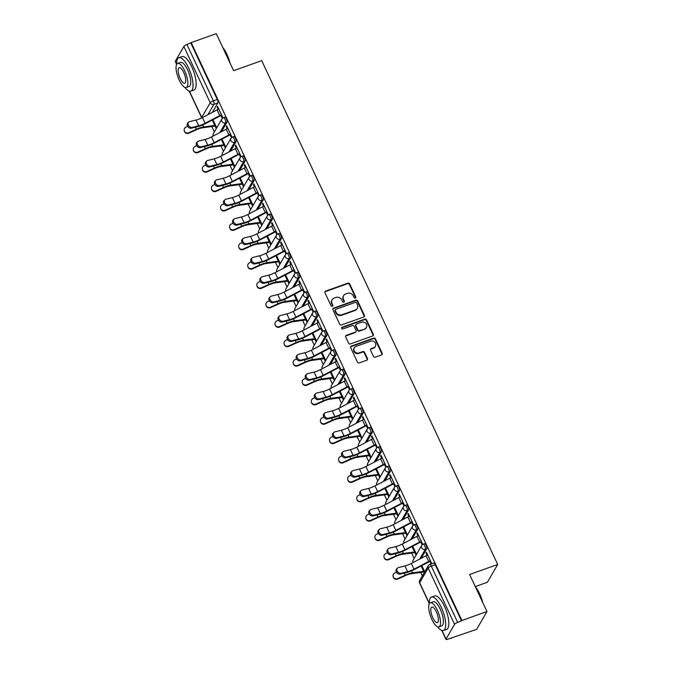 <?xml version="1.0" encoding="UTF-8"?>
<svg xmlns="http://www.w3.org/2000/svg" width="673" height="673" viewBox="0 0 673 673"><rect width="100%" height="100%" fill="white"/><g stroke="black" fill="none" stroke-linecap="round" stroke-linejoin="round"><path stroke-width="1.01" d="M355.31 298.055A0.976 0.883 30.1 0 0 355.773 296.894L349.699 283.939A1.396 1.262 30.1 0 0 347.899 283.156L325.631 291.115A1.396 1.262 30.1 0 0 324.966 292.772L331.04 305.735A0.976 0.883 30.1 0 0 332.748 305.912A0.976 0.883 30.1 0 0 332.773 305.113L331.982 303.439A4.459 4.046 30.1 0 1 334.111 298.122L335.97 297.458A4.459 4.046 30.1 0 1 341.758 299.948L342.54 301.622A0.976 0.883 30.1 0 0 344.248 301.807A0.976 0.883 30.1 0 0 344.273 301.008L343.491 299.325A4.459 4.046 30.1 0 1 345.619 294.008L347.47 293.344A4.459 4.046 30.1 0 1 353.258 295.834L354.04 297.516A0.976 0.883 30.1 0 0 355.31 298.055M355.554 297.929A0.976 0.883 30.1 0 0 355.47 297.416L349.405 284.452A1.396 1.262 30.1 0 0 347.596 283.678L325.337 291.628A1.396 1.262 30.1 0 0 324.882 291.914M332.546 306.148A0.976 0.883 30.1 0 0 332.47 305.635L331.982 303.439M344.054 302.034A0.976 0.883 30.1 0 0 343.97 301.521L343.491 299.325M373.473 356.396A1.396 1.262 30.1 0 0 375.282 357.178L381.524 354.949A1.396 1.262 30.1 0 0 382.188 353.283L375.441 338.889A1.396 1.262 30.1 0 0 373.641 338.115L351.373 346.065A1.396 1.262 30.1 0 0 350.709 347.731L357.456 362.124A1.396 1.262 30.1 0 0 359.264 362.898L366.81 360.206A1.396 1.262 30.1 0 0 367.475 358.541L364.589 352.383A1.396 1.262 30.1 0 0 362.781 351.6L359.037 352.938A3.727 3.382 30.1 0 1 354.284 347.806A3.727 3.382 30.1 0 1 355.983 346.418L370.638 341.177A3.727 3.382 30.1 0 1 375.391 346.309A3.727 3.382 30.1 0 1 373.692 347.705L371.252 348.58A1.396 1.262 30.1 0 0 370.587 350.238L373.473 356.396M191.182 42.609L216.26 33.65L233.607 70.682L261.704 60.646L497.709 564.462L469.611 574.498L486.958 611.538L461.888 620.498L191.182 42.609L186.976 44.527L213.349 100.824A2.843 0.951 70.3 0 1 213.913 104.349L207.932 114.671M363.748 317.008A1.396 1.262 30.1 0 0 364.421 315.343L357.674 300.949A1.396 1.262 30.1 0 0 355.866 300.175L333.606 308.125A1.396 1.262 30.1 0 0 332.942 309.79L339.68 324.184A1.396 1.262 30.1 0 0 341.489 324.958L363.748 317.008M366.558 319.919L373.305 334.313A1.396 1.262 30.1 0 1 372.64 335.978L350.381 343.928A1.396 1.262 30.1 0 1 348.572 343.154L345.686 336.996A1.396 1.262 30.1 0 1 346.351 335.331L355.378 332.109A1.396 1.262 30.1 0 0 356.042 330.443L354.124 326.355A1.396 1.262 30.1 0 0 352.316 325.581L342.919 328.937A0.976 0.883 30.1 0 1 341.674 327.591A0.976 0.883 30.1 0 1 342.12 327.229L364.749 319.145A1.396 1.262 30.1 0 1 366.558 319.919L366.255 320.441L373.002 334.834L373.305 334.313M486.958 611.538L476.644 629.348L451.406 637.954M211.835 126.524L214.359 131.925M220.912 145.915L223.444 151.316M229.998 165.306L232.522 170.698M239.075 184.688L241.607 190.089M248.16 204.079L250.684 209.471M257.237 223.461L259.77 228.862M266.323 242.852L268.847 248.244M275.4 262.234L277.932 267.635M284.486 281.625L287.018 287.018M293.571 301.016L296.095 306.408M302.648 320.398L305.18 325.799M311.734 339.789L314.257 345.182M320.811 359.172L323.343 364.573M329.896 378.562L332.42 383.955M338.973 397.945L341.505 403.346M348.059 417.336L350.583 422.728M357.136 436.718L359.668 442.119M366.221 456.109L368.745 461.51M375.298 475.5L377.831 480.892M384.384 494.882L386.908 500.283M393.461 514.273L395.993 519.665M402.547 533.655L405.07 539.056M411.632 553.046L414.156 558.439M420.709 572.429L422.341 575.92M475.281 586.604L487.387 582.271L497.709 564.462M461.888 620.498L457.682 622.407A2.843 0.732 154.9 0 0 454.561 624.351L446.048 639.047A2.843 0.732 154.9 0 0 445.989 639.35A2.843 0.732 154.9 0 0 447.966 639.182L451.869 637.785L451.566 638.307M190.888 43.131L217.253 99.427A2.843 0.951 70.3 0 1 217.816 102.952L212.382 112.341M184.907 87.406A17.75 5.956 -109.7 0 0 190.821 91.141A17.75 5.956 -109.7 0 0 188.608 67.931A17.75 5.956 -109.7 0 0 178.875 57.71A17.75 5.956 -109.7 0 0 176.663 64.347L175.291 61.462A2.843 0.732 -25.1 0 1 175.342 61.159L183.855 46.462A2.843 0.732 -25.1 0 1 186.976 44.527M221.047 115.529L222.342 118.297L222.797 117.514L217.556 106.334L217.101 107.108L217.8 106.864M230.124 134.911L231.419 137.679L231.874 136.905L226.633 125.716L226.187 126.499L226.885 126.246M239.209 154.302L240.505 157.07L240.959 156.287L235.718 145.107L235.264 145.881L235.962 145.637M248.287 173.684L249.582 176.461L250.036 175.678L244.795 164.49L244.349 165.272L245.048 165.02M257.372 193.075L258.668 195.843L259.122 195.061L253.881 183.88L253.427 184.663L254.125 184.41M266.449 212.458L267.753 215.234L268.199 214.451L262.958 203.263L262.512 204.045L263.21 203.793M275.535 231.849L276.83 234.616L277.284 233.842L272.043 222.654L271.589 223.436L272.287 223.184M284.612 251.239L285.916 254.007L286.361 253.225L281.121 242.044L280.675 242.818L281.373 242.566M293.697 270.622L294.993 273.389L295.447 272.615L290.206 261.427L289.752 262.209L290.45 261.957M302.783 290.013L304.078 292.78L304.524 291.998L299.292 280.818L298.837 281.592L299.535 281.348M311.86 309.395L313.155 312.163L313.61 311.389L308.369 300.2L307.914 300.982L308.621 300.73M320.945 328.786L322.241 331.553L322.687 330.771L317.454 319.591L317 320.365L317.698 320.121M330.022 348.168L331.318 350.944L331.772 350.162L326.531 338.973L326.077 339.756L326.784 339.503M339.108 367.559L340.403 370.327L340.849 369.553L335.617 358.364L335.162 359.146L335.861 358.894M348.185 386.941L349.48 389.717L349.935 388.935L344.694 377.755L344.248 378.529L344.946 378.276M357.27 406.332L358.566 409.1L359.02 408.326L353.779 397.137L353.325 397.92L354.023 397.667M366.348 425.723L367.643 428.491L368.097 427.708L362.856 416.528L362.411 417.302L363.109 417.058M375.433 445.105L376.729 447.873L377.183 447.099L371.942 435.911L371.488 436.693L372.186 436.44M384.51 464.496L385.814 467.264L386.26 466.482L381.019 455.301L380.573 456.075L381.271 455.831M393.596 483.879L394.891 486.646L395.345 485.872L390.104 474.684L389.65 475.466L390.348 475.214M402.673 503.269L403.977 506.037L404.423 505.255L399.182 494.075L398.736 494.848L399.434 494.605M411.758 522.652L413.054 525.428L413.508 524.646L408.267 513.457L407.813 514.239L408.511 513.987M420.835 542.043L422.139 544.81L422.585 544.036L417.344 532.848L416.898 533.63L417.596 533.378M431.401 563.89L431.671 563.419L426.43 552.239L425.975 553.013L426.674 552.76M422.981 544.381A2.843 0.951 70.3 0 1 423.191 544.188L424.579 543.691A2.843 0.951 -109.7 0 1 426.287 545.685A2.843 0.951 -109.7 0 1 426.699 548.857L421.256 558.245M413.903 524.99A2.843 0.951 70.3 0 1 414.105 524.805L415.493 524.309A2.843 0.951 -109.7 0 1 417.21 526.294A2.843 0.951 -109.7 0 1 417.613 529.466L412.17 538.854M404.818 505.6A2.843 0.951 70.3 0 1 405.028 505.415L406.416 504.918A2.843 0.951 -109.7 0 1 408.124 506.904A2.843 0.951 -109.7 0 1 408.536 510.075L403.093 519.472M395.732 486.217A2.843 0.951 70.3 0 1 395.943 486.024L397.331 485.536A2.843 0.951 -109.7 0 1 399.047 487.521A2.843 0.951 -109.7 0 1 399.451 490.693L394.008 500.081M386.655 466.826A2.843 0.951 70.3 0 1 386.866 466.641L388.254 466.145A2.843 0.951 -109.7 0 1 389.961 468.13A2.843 0.951 -109.7 0 1 390.374 471.302L384.931 480.699M377.57 447.444A2.843 0.951 70.3 0 1 377.78 447.251L379.168 446.754A2.843 0.951 -109.7 0 1 380.884 448.748A2.843 0.951 -109.7 0 1 381.288 451.92L375.845 461.308M368.493 428.053A2.843 0.951 70.3 0 1 368.703 427.868L370.083 427.372A2.843 0.951 -109.7 0 1 371.799 429.357A2.843 0.951 -109.7 0 1 372.203 432.529L366.768 441.925M359.407 408.671A2.843 0.951 70.3 0 1 359.618 408.477L361.006 407.981A2.843 0.951 -109.7 0 1 362.713 409.975A2.843 0.951 -109.7 0 1 363.126 413.146L357.683 422.535M350.33 389.28A2.843 0.951 70.3 0 1 350.54 389.095L351.92 388.599A2.843 0.951 -109.7 0 1 353.636 390.584A2.843 0.951 -109.7 0 1 354.04 393.755L348.606 403.144M341.245 369.898A2.843 0.951 70.3 0 1 341.455 369.704L342.843 369.208A2.843 0.951 -109.7 0 1 344.551 371.202A2.843 0.951 -109.7 0 1 344.963 374.373L339.52 383.761M332.168 350.507A2.843 0.951 70.3 0 1 332.378 350.313L333.758 349.825A2.843 0.951 -109.7 0 1 335.474 351.811A2.843 0.951 -109.7 0 1 335.877 354.982L330.443 364.371M323.082 331.116A2.843 0.951 70.3 0 1 323.292 330.931L324.68 330.435A2.843 0.951 -109.7 0 1 326.388 332.42A2.843 0.951 -109.7 0 1 326.8 335.591L321.358 344.988M314.005 311.734A2.843 0.951 70.3 0 1 314.207 311.54L315.595 311.044A2.843 0.951 -109.7 0 1 317.311 313.038A2.843 0.951 -109.7 0 1 317.715 316.209L312.28 325.597M304.919 292.343A2.843 0.951 70.3 0 1 305.13 292.158L306.518 291.661A2.843 0.951 -109.7 0 1 308.226 293.647A2.843 0.951 -109.7 0 1 308.638 296.818L303.195 306.215M295.842 272.96A2.843 0.951 70.3 0 1 296.044 272.767L297.432 272.271A2.843 0.951 -109.7 0 1 299.149 274.264A2.843 0.951 -109.7 0 1 299.552 277.436L294.118 286.824M286.757 253.57A2.843 0.951 70.3 0 1 286.967 253.385L288.355 252.888A2.843 0.951 -109.7 0 1 290.063 254.874A2.843 0.951 -109.7 0 1 290.475 258.045L285.032 267.433M277.68 234.187A2.843 0.951 70.3 0 1 277.882 233.994L279.27 233.497A2.843 0.951 -109.7 0 1 280.986 235.491A2.843 0.951 -109.7 0 1 281.39 238.663L275.947 248.051M268.594 214.796A2.843 0.951 70.3 0 1 268.805 214.611L270.193 214.115A2.843 0.951 -109.7 0 1 271.9 216.1A2.843 0.951 -109.7 0 1 272.313 219.272L266.87 228.66M259.509 195.406A2.843 0.951 70.3 0 1 259.719 195.22L261.107 194.724A2.843 0.951 -109.7 0 1 262.823 196.718A2.843 0.951 -109.7 0 1 263.227 199.889L257.784 209.278M250.432 176.023A2.843 0.951 70.3 0 1 250.642 175.83L252.022 175.342A2.843 0.951 -109.7 0 1 253.738 177.327A2.843 0.951 -109.7 0 1 254.142 180.499L248.707 189.887M241.346 156.632A2.843 0.951 70.3 0 1 241.557 156.447L242.945 155.951A2.843 0.951 -109.7 0 1 244.652 157.936A2.843 0.951 -109.7 0 1 245.065 161.108L239.622 170.505M232.269 137.25A2.843 0.951 70.3 0 1 232.479 137.056L233.859 136.56A2.843 0.951 -109.7 0 1 235.575 138.554A2.843 0.951 -109.7 0 1 235.979 141.725L230.545 151.114M223.184 117.859A2.843 0.951 70.3 0 1 223.394 117.674L224.782 117.178A2.843 0.951 -109.7 0 1 226.49 119.163A2.843 0.951 -109.7 0 1 226.902 122.335L221.459 131.731M423.906 571.814L424.268 572.597M215.024 125.91L216.285 128.602M224.109 145.301L225.371 147.984M233.186 164.683L234.448 167.375M242.272 184.074L243.533 186.766M251.357 203.465L252.611 206.148M260.434 222.847L261.696 225.539M269.52 242.238L270.773 244.922M278.597 261.62L279.859 264.312M287.682 281.011L288.936 283.695M296.759 300.394L298.021 303.086M305.845 319.784L307.098 322.476M314.922 339.167L316.184 341.859M324.007 358.558L325.269 361.25M333.085 377.948L334.346 380.632M342.17 397.331L343.432 400.023M351.247 416.722L352.509 419.405M360.333 436.104L361.594 438.796M369.418 455.495L370.672 458.178M378.495 474.877L379.757 477.569M387.581 494.268L388.834 496.96M396.658 513.659L397.92 516.342M405.743 533.041L406.997 535.733M414.82 552.432L416.082 555.116M216.74 127.82L212.937 119.71M217.101 107.108L218.161 109.371M461.585 621.011L435.212 564.714A2.843 0.951 -109.7 0 0 433.656 563.082L429.753 564.479A2.843 0.951 70.3 0 1 431.309 566.111L457.682 622.407M226.187 126.499L227.238 128.753M225.817 147.21L222.023 139.101M235.264 145.881L236.324 148.144M234.902 166.593L231.1 158.483M244.349 165.272L245.401 167.527M243.979 185.984L240.185 177.874M253.427 184.663L254.487 186.917M253.065 205.374L249.262 197.256M262.512 204.045L263.564 206.3M262.142 224.757L258.348 216.647M271.589 223.436L272.649 225.691M271.227 244.148L267.425 236.03M280.675 242.818L281.735 245.081M280.313 263.53L276.51 255.42M289.752 262.209L290.812 264.464M289.39 282.921L285.588 274.811M298.837 281.592L299.897 283.855M298.476 302.303L294.673 294.194M307.914 300.982L308.974 303.237M307.553 321.694L303.75 313.584M317 320.365L318.06 322.628M316.638 341.076L312.836 332.967M326.077 339.756L327.137 342.01M325.715 360.467L321.921 352.358M335.162 359.146L336.222 361.401M334.801 379.858L330.998 371.74M344.248 378.529L345.299 380.792M343.878 399.24L340.084 391.131M353.325 397.92L354.385 400.174M352.963 418.631L349.161 410.513M362.411 417.302L363.462 419.565M362.04 438.014L358.246 429.904M371.488 436.693L372.548 438.947M371.126 457.404L367.323 449.295M380.573 456.075L381.625 458.338M380.203 476.787L376.409 468.677M389.65 475.466L390.71 477.721M389.288 496.178L385.486 488.068M398.736 494.848L399.796 497.111M398.366 515.568L394.571 507.45M407.813 514.239L408.873 516.494M407.451 534.951L403.649 526.841M416.898 533.63L417.958 535.885M416.537 554.342L412.734 546.224M425.975 553.013L427.035 555.275M429.921 561.433L431.115 563.991M424.722 571.814L421.811 565.614M343.583 295.674L343.28 296.196A4.459 4.046 30.1 0 0 343.188 299.847M332.083 299.788L331.781 300.309A4.459 4.046 30.1 0 0 331.688 303.96M364.202 316.722A1.396 1.262 30.1 0 0 364.118 315.864L357.371 301.47A1.396 1.262 30.1 0 0 355.563 300.696L333.303 308.646A1.396 1.262 30.1 0 0 332.857 308.932M356.572 302.909A0.976 0.883 30.1 0 0 355.302 302.37L335.768 309.353A0.976 0.883 30.1 0 0 335.297 310.514L336.13 312.28A4.459 4.046 30.1 0 0 341.918 314.771L355.268 310.001A4.459 4.046 30.1 0 0 357.397 304.684L356.572 302.909M335.322 309.715L335.019 310.236A0.976 0.883 30.1 0 0 335.003 311.035L335.297 310.514M357.304 308.335L357.001 308.848A4.459 4.046 30.1 0 1 354.974 310.514L341.615 315.292A4.459 4.046 30.1 0 1 335.827 312.802L335.003 311.035M373.086 335.692A1.396 1.262 30.1 0 0 373.002 334.834M356.009 331.587L355.714 332.1A1.396 1.262 30.1 0 1 355.075 332.622L346.048 335.852A1.396 1.262 30.1 0 0 345.594 336.13M366.255 320.441A1.396 1.262 30.1 0 0 364.455 319.658L341.817 327.751A0.976 0.883 30.1 0 0 341.573 327.886M364.741 328.761A3.727 3.382 30.1 0 0 365.86 323.326A3.727 3.382 30.1 0 0 361.687 322.232L356.522 324.075A1.396 1.262 30.1 0 0 355.857 325.74L357.775 329.82A1.396 1.262 30.1 0 0 359.584 330.603L364.446 329.274A3.727 3.382 30.1 0 0 366.137 327.886L366.44 327.364M355.891 324.596L355.588 325.118A1.396 1.262 30.1 0 0 355.554 326.254L355.857 325.74M364.446 329.274L359.281 331.124A1.396 1.262 30.1 0 1 357.472 330.342L355.554 326.254M375.391 346.309L375.088 346.831A3.727 3.382 30.1 0 1 373.389 348.227L370.949 349.094A1.396 1.262 30.1 0 0 370.495 349.38M354.284 347.806L353.981 348.328A3.727 3.382 30.1 0 0 358.734 353.46L359.037 352.938M367.256 359.92A1.396 1.262 30.1 0 0 367.172 359.062L364.286 352.904A1.396 1.262 30.1 0 0 362.478 352.122L358.734 353.46M381.97 354.663A1.396 1.262 30.1 0 0 381.885 353.805L375.147 339.411A1.396 1.262 30.1 0 0 373.338 338.628L351.079 346.587A1.396 1.262 30.1 0 0 350.625 346.864M215.73 125.666L215.074 125.893A3.55 0.917 -25.1 0 1 213.593 126.288L202.48 127.82A8.808 2.263 154.9 0 0 196.407 129.754L188.861 133.17A3.264 3.155 166.4 0 1 184.352 131.075L184.234 130.604A3.264 3.155 -13.6 0 0 188.751 132.699L196.297 129.283A10.65 2.742 -25.1 0 1 203.633 126.936L214.754 125.405A1.708 0.437 154.9 0 0 215.461 125.22L215.511 125.203M187.607 126.288L186.068 126.978A3.264 3.155 -13.6 0 0 184.234 130.604M218.851 109.102L218.801 109.119A3.55 0.917 154.9 0 0 217.127 109.859L202.438 117.548A8.808 2.263 -25.1 0 1 196.036 120.063L189.534 121.67A3.264 2.499 46.4 0 0 188.625 122.158A3.264 2.499 46.4 0 0 188.642 125.733A3.264 2.499 46.4 0 0 192.209 127.39L191.351 128.207A3.264 2.499 -133.6 0 1 187.775 126.549A3.264 2.499 -133.6 0 1 187.759 122.982L188.625 122.158M191.351 128.207L197.854 126.6A10.65 2.742 154.9 0 0 205.602 123.554L220.281 115.865A1.708 0.437 -25.1 0 1 221.089 115.512L221.745 115.276M221.526 114.814L221.484 114.831A3.55 0.917 154.9 0 0 219.802 115.571L205.114 123.26A8.808 2.263 -25.1 0 1 198.712 125.775L192.209 127.39M224.807 145.048L224.151 145.284A3.55 0.917 -25.1 0 1 222.679 145.671L211.558 147.202A8.808 2.263 154.9 0 0 205.492 149.145L197.946 152.552A3.264 3.155 166.4 0 1 193.429 150.466L193.319 149.995A3.264 3.155 -13.6 0 0 197.828 152.081L205.374 148.674A10.65 2.742 -25.1 0 1 212.718 146.327L223.84 144.796A1.708 0.437 154.9 0 0 224.546 144.611L224.597 144.594M196.693 145.671L195.153 146.369A3.264 3.155 -13.6 0 0 193.319 149.995M233.893 164.439L233.237 164.666A3.55 0.917 -25.1 0 1 231.756 165.062L220.643 166.593A8.808 2.263 154.9 0 0 214.569 168.528L207.023 171.943A3.264 3.155 166.4 0 1 202.514 169.848L202.396 169.377A3.264 3.155 -13.6 0 0 206.914 171.472L214.46 168.057A10.65 2.742 -25.1 0 1 221.804 165.709L232.917 164.178A1.708 0.437 154.9 0 0 233.632 163.993L233.674 163.976M205.77 165.062L204.23 165.751A3.264 3.155 -13.6 0 0 202.396 169.377M227.928 128.484L227.886 128.501A3.55 0.917 154.9 0 0 226.204 129.241L211.515 136.93A8.808 2.263 -25.1 0 1 205.114 139.446L198.619 141.061A3.264 2.499 46.4 0 0 197.702 141.549A3.264 2.499 46.4 0 0 197.719 145.116A3.264 2.499 46.4 0 0 201.294 146.773L200.436 147.589A3.264 2.499 -133.6 0 1 196.861 145.94A3.264 2.499 -133.6 0 1 196.844 142.365L197.702 141.549M200.436 147.589L206.931 145.982A10.65 2.742 154.9 0 0 214.679 142.937L229.367 135.248A1.708 0.437 -25.1 0 1 230.174 134.894L230.822 134.659M230.612 134.205L230.561 134.221A3.55 0.917 154.9 0 0 228.887 134.962L214.199 142.651A8.808 2.263 -25.1 0 1 207.797 145.166L201.294 146.773M237.014 147.875L236.963 147.892A3.55 0.917 154.9 0 0 235.289 148.632L220.601 156.321A8.808 2.263 -25.1 0 1 214.199 158.836L207.696 160.443A3.264 2.499 46.4 0 0 206.788 160.94A3.264 2.499 46.4 0 0 206.804 164.506A3.264 2.499 46.4 0 0 210.371 166.164L209.513 166.98A3.264 2.499 -133.6 0 1 205.938 165.322A3.264 2.499 -133.6 0 1 205.921 161.756L206.788 160.94M209.513 166.98L216.016 165.373A10.65 2.742 154.9 0 0 223.764 162.328L238.444 154.639A1.708 0.437 -25.1 0 1 239.251 154.285L239.908 154.05M239.689 153.595L239.647 153.612A3.55 0.917 154.9 0 0 237.964 154.344L223.276 162.033A8.808 2.263 -25.1 0 1 216.874 164.557L210.371 166.164M222.679 47.354A17.33 5.813 70.3 0 1 226.944 54.362A17.33 5.813 70.3 0 1 230.116 63.237M229.493 61.899A17.75 5.956 -109.7 0 0 226.658 54.336A17.75 5.956 -109.7 0 0 223.041 48.12M190.821 91.141L193.967 90.014A17.75 5.956 -109.7 0 0 191.755 66.812A17.75 5.956 -109.7 0 0 182.021 56.582L178.875 57.71M177.647 63.422L180.541 62.387A12.779 4.282 70.3 0 1 187.548 69.748A12.779 4.282 70.3 0 1 189.147 86.464L186.244 87.498A12.779 4.282 -109.7 0 0 184.654 70.783A12.779 4.282 -109.7 0 0 177.647 63.422A12.779 4.282 -109.7 0 0 179.237 80.137A12.779 4.282 -109.7 0 0 186.244 87.498M183.695 72.448A8.236 2.759 -109.7 0 0 179.178 67.704A8.236 2.759 -109.7 0 0 180.204 78.472A8.236 2.759 -109.7 0 0 184.722 83.216A8.236 2.759 -109.7 0 0 183.695 72.448M475.331 586.713A17.33 5.813 70.3 0 1 479.597 593.721A17.33 5.813 70.3 0 1 482.777 602.596M482.146 601.258A17.75 5.956 -109.7 0 0 479.311 593.695A17.75 5.956 -109.7 0 0 475.693 587.479M437.559 626.765A17.75 5.956 -109.7 0 0 443.473 630.5A17.75 5.956 -109.7 0 0 441.261 607.29A17.75 5.956 -109.7 0 0 431.528 597.069A17.75 5.956 -109.7 0 0 429.324 603.706M443.473 630.5L446.62 629.373A17.75 5.956 -109.7 0 0 444.407 606.171A17.75 5.956 -109.7 0 0 434.674 595.942L431.528 597.069M430.299 602.781L433.202 601.746A12.779 4.282 70.3 0 1 440.209 609.107A12.779 4.282 70.3 0 1 441.799 625.823L438.905 626.857A12.779 4.282 -109.7 0 0 437.307 610.15A12.779 4.282 -109.7 0 0 430.299 602.781A12.779 4.282 -109.7 0 0 431.889 619.496A12.779 4.282 -109.7 0 0 438.905 626.857M436.348 611.807A8.236 2.759 -109.7 0 0 431.83 607.063A8.236 2.759 -109.7 0 0 432.857 617.831A8.236 2.759 -109.7 0 0 437.374 622.575A8.236 2.759 -109.7 0 0 436.348 611.807M242.97 183.822L242.322 184.057A3.55 0.917 -25.1 0 1 240.841 184.444L229.72 185.975A8.808 2.263 154.9 0 0 223.655 187.918L216.109 191.325A3.264 3.155 166.4 0 1 211.591 189.239L211.482 188.768A3.264 3.155 -13.6 0 0 215.991 190.863L223.537 187.447A10.65 2.742 -25.1 0 1 230.881 185.1L242.002 183.569A1.708 0.437 154.9 0 0 242.709 183.384L242.76 183.367M214.855 184.444L213.316 185.142A3.264 3.155 -13.6 0 0 211.482 188.768M252.055 203.212L251.399 203.448A3.55 0.917 -25.1 0 1 249.927 203.835L238.806 205.366A8.808 2.263 154.9 0 0 232.732 207.309L225.186 210.716A3.264 3.155 166.4 0 1 220.677 208.622L220.559 208.15A3.264 3.155 -13.6 0 0 225.076 210.245L232.622 206.838A10.65 2.742 -25.1 0 1 239.967 204.491L251.079 202.96A1.708 0.437 154.9 0 0 251.795 202.766L251.837 202.75M223.941 203.835L222.401 204.533A3.264 3.155 -13.6 0 0 220.559 208.15M261.132 222.595L260.485 222.83A3.55 0.917 -25.1 0 1 259.004 223.217L247.883 224.748A8.808 2.263 154.9 0 0 241.817 226.692L234.271 230.107A3.264 3.155 166.4 0 1 229.754 228.012L229.644 227.541A3.264 3.155 -13.6 0 0 234.154 229.636L241.7 226.221A10.65 2.742 -25.1 0 1 249.044 223.873L260.165 222.342A1.708 0.437 154.9 0 0 260.872 222.157L260.922 222.14M233.018 223.217L231.478 223.916A3.264 3.155 -13.6 0 0 229.644 227.541M246.099 167.266L246.049 167.283A3.55 0.917 154.9 0 0 244.366 168.014L229.686 175.703A8.808 2.263 -25.1 0 1 223.276 178.227L216.782 179.834A3.264 2.499 46.4 0 0 215.865 180.322A3.264 2.499 46.4 0 0 215.882 183.897A3.264 2.499 46.4 0 0 219.457 185.546L218.599 186.371A3.264 2.499 -133.6 0 1 215.024 184.713A3.264 2.499 -133.6 0 1 215.007 181.138L215.865 180.322M218.599 186.371L225.093 184.755A10.65 2.742 154.9 0 0 232.841 181.718L247.529 174.021A1.708 0.437 -25.1 0 1 248.337 173.668L248.985 173.441M248.774 172.978L248.724 172.995A3.55 0.917 154.9 0 0 247.05 173.735L232.362 181.424A8.808 2.263 -25.1 0 1 225.96 183.939L219.457 185.546M255.176 186.648L255.134 186.665A3.55 0.917 154.9 0 0 253.452 187.405L238.764 195.094A8.808 2.263 -25.1 0 1 232.362 197.61L225.859 199.216A3.264 2.499 46.4 0 0 224.95 199.713A3.264 2.499 46.4 0 0 224.967 203.28A3.264 2.499 46.4 0 0 228.534 204.937L227.676 205.753A3.264 2.499 -133.6 0 1 224.109 204.096A3.264 2.499 -133.6 0 1 224.084 200.529L224.95 199.713M227.676 205.753L234.179 204.146A10.65 2.742 154.9 0 0 241.927 201.101L256.615 193.412A1.708 0.437 -25.1 0 1 257.414 193.058L258.07 192.823M257.852 192.369L257.809 192.385A3.55 0.917 154.9 0 0 256.127 193.117L241.439 200.815A8.808 2.263 -25.1 0 1 235.037 203.33L228.534 204.937M264.262 206.039L264.211 206.056A3.55 0.917 154.9 0 0 262.529 206.788L247.849 214.485A8.808 2.263 -25.1 0 1 241.439 217L234.944 218.607A3.264 2.499 46.4 0 0 234.027 219.095A3.264 2.499 46.4 0 0 234.044 222.67A3.264 2.499 46.4 0 0 237.619 224.319L236.761 225.144A3.264 2.499 -133.6 0 1 233.186 223.486A3.264 2.499 -133.6 0 1 233.169 219.92L234.027 219.095M236.761 225.144L243.256 223.529A10.65 2.742 154.9 0 0 251.004 220.492L265.692 212.803A1.708 0.437 -25.1 0 1 266.5 212.441L267.147 212.214M266.937 211.751L266.887 211.768A3.55 0.917 154.9 0 0 265.212 212.508L250.524 220.197A8.808 2.263 -25.1 0 1 244.122 222.713L237.619 224.319M270.218 241.986L269.562 242.221A3.55 0.917 -25.1 0 1 268.09 242.608L256.968 244.139A8.808 2.263 154.9 0 0 250.894 246.082L243.348 249.49A3.264 3.155 166.4 0 1 238.839 247.395L238.722 246.932A3.264 3.155 -13.6 0 0 243.239 249.018L250.785 245.611A10.65 2.742 -25.1 0 1 258.129 243.264L269.242 241.733A1.708 0.437 154.9 0 0 269.957 241.54L269.999 241.523M242.103 242.608L240.564 243.306A3.264 3.155 -13.6 0 0 238.722 246.932M273.339 225.421L273.297 225.438A3.55 0.917 154.9 0 0 271.614 226.178L256.926 233.868A8.808 2.263 -25.1 0 1 250.524 236.383L244.021 237.99A3.264 2.499 46.4 0 0 243.113 238.486A3.264 2.499 46.4 0 0 243.13 242.053A3.264 2.499 46.4 0 0 246.705 243.71L245.838 244.526A3.264 2.499 -133.6 0 1 242.272 242.877A3.264 2.499 -133.6 0 1 242.246 239.302L243.113 238.486M245.838 244.526L252.341 242.919A10.65 2.742 154.9 0 0 260.089 239.874L274.777 232.185A1.708 0.437 -25.1 0 1 275.577 231.832L276.233 231.596M276.014 231.142L275.972 231.159A3.55 0.917 154.9 0 0 274.29 231.899L259.601 239.588A8.808 2.263 -25.1 0 1 253.199 242.103L246.705 243.71M279.295 261.376L278.647 261.604A3.55 0.917 -25.1 0 1 277.167 261.999L266.045 263.53A8.808 2.263 154.9 0 0 259.98 265.465L252.434 268.88A3.264 3.155 166.4 0 1 247.916 266.786L247.807 266.315A3.264 3.155 -13.6 0 0 252.316 268.409L259.862 264.994A10.65 2.742 -25.1 0 1 267.206 262.647L278.328 261.116A1.708 0.437 154.9 0 0 279.034 260.931L279.085 260.914M251.18 261.99L249.641 262.689A3.264 3.155 -13.6 0 0 247.807 266.315M282.424 244.812L282.374 244.829A3.55 0.917 154.9 0 0 280.691 245.569L266.012 253.258A8.808 2.263 -25.1 0 1 259.61 255.774L253.107 257.38A3.264 2.499 46.4 0 0 252.19 257.868A3.264 2.499 46.4 0 0 252.207 261.444A3.264 2.499 46.4 0 0 255.782 263.093L254.924 263.917A3.264 2.499 -133.6 0 1 251.349 262.26A3.264 2.499 -133.6 0 1 251.332 258.693L252.19 257.868M254.924 263.917L261.427 262.31A10.65 2.742 154.9 0 0 269.166 259.265L283.855 251.576A1.708 0.437 -25.1 0 1 284.662 251.222L285.318 250.987M285.1 250.524L285.049 250.541A3.55 0.917 154.9 0 0 283.375 251.281L268.687 258.97A8.808 2.263 -25.1 0 1 262.285 261.486L255.782 263.093M288.381 280.759L287.724 280.994A3.55 0.917 -25.1 0 1 286.252 281.381L275.131 282.912A8.808 2.263 154.9 0 0 269.057 284.856L261.511 288.263A3.264 3.155 166.4 0 1 257.002 286.176L256.884 285.705A3.264 3.155 -13.6 0 0 261.402 287.792L268.948 284.385A10.65 2.742 -25.1 0 1 276.292 282.037L287.405 280.506A1.708 0.437 154.9 0 0 288.12 280.321L288.162 280.305M260.266 281.381L258.726 282.08A3.264 3.155 -13.6 0 0 256.884 285.705M291.502 264.195L291.459 264.211A3.55 0.917 154.9 0 0 289.777 264.952L275.089 272.641A8.808 2.263 -25.1 0 1 268.687 275.156L262.184 276.763A3.264 2.499 46.4 0 0 261.275 277.259A3.264 2.499 46.4 0 0 261.292 280.826A3.264 2.499 46.4 0 0 264.868 282.483L264.001 283.299A3.264 2.499 -133.6 0 1 260.434 281.651A3.264 2.499 -133.6 0 1 260.417 278.075L261.275 277.259M264.001 283.299L270.504 281.693A10.65 2.742 154.9 0 0 278.252 278.647L292.94 270.958A1.708 0.437 -25.1 0 1 293.739 270.605L294.395 270.369M294.185 269.915L294.135 269.932A3.55 0.917 154.9 0 0 292.452 270.672L277.772 278.361A8.808 2.263 -25.1 0 1 271.362 280.877L264.868 282.483M297.458 300.15L296.81 300.377A3.55 0.917 -25.1 0 1 295.329 300.772L284.208 302.303A8.808 2.263 154.9 0 0 278.142 304.238L270.596 307.654A3.264 3.155 166.4 0 1 266.079 305.559L265.97 305.088A3.264 3.155 -13.6 0 0 270.487 307.182L278.025 303.767A10.65 2.742 -25.1 0 1 285.369 301.42L296.49 299.889A1.708 0.437 154.9 0 0 297.197 299.704L297.247 299.687M269.343 300.772L267.804 301.462A3.264 3.155 -13.6 0 0 265.97 305.088M300.587 283.585L300.537 283.602A3.55 0.917 154.9 0 0 298.862 284.343L284.174 292.032A8.808 2.263 -25.1 0 1 277.772 294.547L271.269 296.154A3.264 2.499 46.4 0 0 270.353 296.65A3.264 2.499 46.4 0 0 270.369 300.217A3.264 2.499 46.4 0 0 273.945 301.874L273.087 302.69A3.264 2.499 -133.6 0 1 269.511 301.033A3.264 2.499 -133.6 0 1 269.494 297.466L270.353 296.65M273.087 302.69L279.589 301.083A10.65 2.742 154.9 0 0 287.329 298.038L302.017 290.349A1.708 0.437 -25.1 0 1 302.825 289.996L303.481 289.76M303.262 289.297L303.22 289.314A3.55 0.917 154.9 0 0 301.538 290.055L286.849 297.744A8.808 2.263 -25.1 0 1 280.448 300.259L273.945 301.874M306.543 319.532L305.887 319.768A3.55 0.917 -25.1 0 1 304.415 320.155L293.293 321.686A8.808 2.263 154.9 0 0 287.22 323.629L279.682 327.036A3.264 3.155 166.4 0 1 275.164 324.95L275.047 324.479A3.264 3.155 -13.6 0 0 279.564 326.565L287.11 323.158A10.65 2.742 -25.1 0 1 294.454 320.811L305.576 319.28A1.708 0.437 154.9 0 0 306.282 319.095L306.324 319.078M278.429 320.155L276.889 320.853A3.264 3.155 -13.6 0 0 275.047 324.479M309.664 302.968L309.622 302.985A3.55 0.917 154.9 0 0 307.94 303.725L293.251 311.414A8.808 2.263 -25.1 0 1 286.849 313.929L280.347 315.544A3.264 2.499 46.4 0 0 279.438 316.032A3.264 2.499 46.4 0 0 279.455 319.599A3.264 2.499 46.4 0 0 283.03 321.257L282.164 322.073A3.264 2.499 -133.6 0 1 278.597 320.424A3.264 2.499 -133.6 0 1 278.58 316.848L279.438 316.032M282.164 322.073L288.667 320.466A10.65 2.742 154.9 0 0 296.414 317.42L311.103 309.731A1.708 0.437 -25.1 0 1 311.91 309.378L312.558 309.151M312.348 308.688L312.297 308.705A3.55 0.917 154.9 0 0 310.615 309.445L295.935 317.134A8.808 2.263 -25.1 0 1 289.525 319.65L283.03 321.257M315.62 338.923L314.972 339.15A3.55 0.917 -25.1 0 1 313.492 339.545L302.379 341.076A8.808 2.263 154.9 0 0 296.305 343.011L288.759 346.427A3.264 3.155 166.4 0 1 284.25 344.332L284.132 343.861A3.264 3.155 -13.6 0 0 288.65 345.956L296.196 342.549A10.65 2.742 -25.1 0 1 303.531 340.193L314.653 338.662A1.708 0.437 154.9 0 0 315.359 338.477L315.41 338.46M287.506 339.545L285.966 340.235A3.264 3.155 -13.6 0 0 284.132 343.861M318.75 322.359L318.699 322.375A3.55 0.917 154.9 0 0 317.025 323.116L302.337 330.805A8.808 2.263 -25.1 0 1 295.935 333.32L289.432 334.927A3.264 2.499 46.4 0 0 288.515 335.423A3.264 2.499 46.4 0 0 288.54 338.99A3.264 2.499 46.4 0 0 292.107 340.647L291.249 341.463A3.264 2.499 -133.6 0 1 287.674 339.806A3.264 2.499 -133.6 0 1 287.657 336.239L288.515 335.423M291.249 341.463L297.752 339.857A10.65 2.742 154.9 0 0 305.492 336.811L320.18 329.122A1.708 0.437 -25.1 0 1 320.987 328.769L321.644 328.533M321.425 328.079L321.383 328.096A3.55 0.917 154.9 0 0 319.7 328.828L305.012 336.517A8.808 2.263 -25.1 0 1 298.61 339.041L292.107 340.647M324.706 358.305L324.05 358.541A3.55 0.917 -25.1 0 1 322.577 358.928L311.456 360.459A8.808 2.263 154.9 0 0 305.391 362.402L297.845 365.818A3.264 3.155 166.4 0 1 293.327 363.723L293.218 363.252A3.264 3.155 -13.6 0 0 297.727 365.346L305.273 361.931A10.65 2.742 -25.1 0 1 312.617 359.584L323.738 358.053A1.708 0.437 154.9 0 0 324.445 357.868L324.487 357.851M296.591 358.928L295.052 359.626A3.264 3.155 -13.6 0 0 293.218 363.252M327.827 341.749L327.785 341.766A3.55 0.917 154.9 0 0 326.102 342.498L311.414 350.187A8.808 2.263 -25.1 0 1 305.012 352.711L298.509 354.318A3.264 2.499 46.4 0 0 297.601 354.806A3.264 2.499 46.4 0 0 297.617 358.381A3.264 2.499 46.4 0 0 301.193 360.03L300.326 360.854A3.264 2.499 -133.6 0 1 296.759 359.197A3.264 2.499 -133.6 0 1 296.743 355.622L297.601 354.806M300.326 360.854L306.829 359.239A10.65 2.742 154.9 0 0 314.577 356.202L329.265 348.513A1.708 0.437 -25.1 0 1 330.073 348.151L330.721 347.924M330.51 347.461L330.46 347.478A3.55 0.917 154.9 0 0 328.777 348.219L314.098 355.908A8.808 2.263 -25.1 0 1 307.696 358.423L301.193 360.03M333.783 377.696L333.135 377.932A3.55 0.917 -25.1 0 1 331.654 378.319L320.541 379.85A8.808 2.263 154.9 0 0 314.468 381.793L306.922 385.2A3.264 3.155 166.4 0 1 302.413 383.105L302.295 382.634A3.264 3.155 -13.6 0 0 306.812 384.729L314.358 381.322A10.65 2.742 -25.1 0 1 321.694 378.975L332.815 377.444A1.708 0.437 154.9 0 0 333.522 377.25L333.572 377.233M305.668 378.319L304.129 379.017A3.264 3.155 -13.6 0 0 302.295 382.634M336.912 361.132L336.862 361.149A3.55 0.917 154.9 0 0 335.188 361.889L320.499 369.578A8.808 2.263 -25.1 0 1 314.098 372.093L307.595 373.7A3.264 2.499 46.4 0 0 306.678 374.196A3.264 2.499 46.4 0 0 306.703 377.763A3.264 2.499 46.4 0 0 310.27 379.421L309.412 380.237A3.264 2.499 -133.6 0 1 305.836 378.579A3.264 2.499 -133.6 0 1 305.82 375.012L306.678 374.196M309.412 380.237L315.915 378.63A10.65 2.742 154.9 0 0 323.663 375.584L338.342 367.895A1.708 0.437 -25.1 0 1 339.15 367.542L339.806 367.307M339.587 366.852L339.545 366.869A3.55 0.917 154.9 0 0 337.863 367.601L323.175 375.298A8.808 2.263 -25.1 0 1 316.773 377.814L310.27 379.421M342.868 397.078L342.212 397.314A3.55 0.917 -25.1 0 1 340.74 397.701L329.619 399.232A8.808 2.263 154.9 0 0 323.553 401.175L316.007 404.591A3.264 3.155 166.4 0 1 311.49 402.496L311.38 402.025A3.264 3.155 -13.6 0 0 315.889 404.12L323.435 400.704A10.65 2.742 -25.1 0 1 330.779 398.357L341.901 396.826A1.708 0.437 154.9 0 0 342.607 396.641L342.65 396.624M314.754 397.701L313.214 398.399A3.264 3.155 -13.6 0 0 311.38 402.025M345.989 380.523L345.947 380.539A3.55 0.917 154.9 0 0 344.265 381.271L329.577 388.969A8.808 2.263 -25.1 0 1 323.175 391.484L316.68 393.091A3.264 2.499 46.4 0 0 315.763 393.579A3.264 2.499 46.4 0 0 315.78 397.154A3.264 2.499 46.4 0 0 319.355 398.803L318.497 399.627A3.264 2.499 -133.6 0 1 314.922 397.97A3.264 2.499 -133.6 0 1 314.905 394.403L315.763 393.579M318.497 399.627L324.992 398.021A10.65 2.742 154.9 0 0 332.74 394.975L347.428 387.286A1.708 0.437 -25.1 0 1 348.235 386.925L348.883 386.697M348.673 386.235L348.622 386.252A3.55 0.917 154.9 0 0 346.948 386.992L332.26 394.681A8.808 2.263 -25.1 0 1 325.858 397.196L319.355 398.803M351.954 416.469L351.298 416.705A3.55 0.917 -25.1 0 1 349.817 417.092L338.704 418.623A8.808 2.263 154.9 0 0 332.63 420.566L325.084 423.973A3.264 3.155 166.4 0 1 320.575 421.878L320.457 421.416A3.264 3.155 -13.6 0 0 324.975 423.502L332.521 420.095A10.65 2.742 -25.1 0 1 339.857 417.748L350.978 416.217A1.708 0.437 154.9 0 0 351.685 416.023L351.735 416.007M323.831 417.092L322.291 417.79A3.264 3.155 -13.6 0 0 320.457 421.416M355.075 399.905L355.024 399.922A3.55 0.917 154.9 0 0 353.35 400.662L338.662 408.351A8.808 2.263 -25.1 0 1 332.26 410.867L325.757 412.473A3.264 2.499 46.4 0 0 324.849 412.97A3.264 2.499 46.4 0 0 324.866 416.537A3.264 2.499 46.4 0 0 328.432 418.194L327.574 419.01A3.264 2.499 -133.6 0 1 323.999 417.361A3.264 2.499 -133.6 0 1 323.982 413.786L324.849 412.97M327.574 419.01L334.077 417.403A10.65 2.742 154.9 0 0 341.825 414.358L356.505 406.669A1.708 0.437 -25.1 0 1 357.313 406.315L357.969 406.08M357.75 405.626L357.708 405.642A3.55 0.917 154.9 0 0 356.025 406.383L341.337 414.072A8.808 2.263 -25.1 0 1 334.935 416.587L328.432 418.194M361.031 435.86L360.383 436.087A3.55 0.917 -25.1 0 1 358.902 436.483L347.781 438.014A8.808 2.263 154.9 0 0 341.716 439.949L334.17 443.364A3.264 3.155 166.4 0 1 329.652 441.269L329.543 440.798A3.264 3.155 -13.6 0 0 334.052 442.893L341.598 439.477A10.65 2.742 -25.1 0 1 348.942 437.13L360.063 435.599A1.708 0.437 154.9 0 0 360.77 435.414L360.821 435.397M332.916 436.483L331.377 437.172A3.264 3.155 -13.6 0 0 329.543 440.798M364.152 419.296L364.11 419.313A3.55 0.917 154.9 0 0 362.427 420.053L347.739 427.742A8.808 2.263 -25.1 0 1 341.337 430.257L334.843 431.864A3.264 2.499 46.4 0 0 333.926 432.352A3.264 2.499 46.4 0 0 333.943 435.927A3.264 2.499 46.4 0 0 337.518 437.585L336.66 438.401A3.264 2.499 -133.6 0 1 333.085 436.743A3.264 2.499 -133.6 0 1 333.068 433.176L333.926 432.352M336.66 438.401L343.154 436.794A10.65 2.742 154.9 0 0 350.902 433.749L365.59 426.059A1.708 0.437 -25.1 0 1 366.398 425.706L367.046 425.471M366.835 425.008L366.785 425.025A3.55 0.917 154.9 0 0 365.111 425.765L350.423 433.454A8.808 2.263 -25.1 0 1 344.021 435.969L337.518 437.585M370.116 455.242L369.46 455.478A3.55 0.917 -25.1 0 1 367.98 455.865L356.867 457.396A8.808 2.263 154.9 0 0 350.793 459.339L343.247 462.746A3.264 3.155 166.4 0 1 338.738 460.66L338.62 460.189A3.264 3.155 -13.6 0 0 343.137 462.275L350.683 458.868A10.65 2.742 -25.1 0 1 358.028 456.521L369.141 454.99A1.708 0.437 154.9 0 0 369.856 454.805L369.898 454.788M341.993 455.865L340.454 456.563A3.264 3.155 -13.6 0 0 338.62 460.189M373.237 438.678L373.187 438.695A3.55 0.917 154.9 0 0 371.513 439.435L356.825 447.124A8.808 2.263 -25.1 0 1 350.423 449.64L343.92 451.255A3.264 2.499 46.4 0 0 343.011 451.743A3.264 2.499 46.4 0 0 343.028 455.31A3.264 2.499 46.4 0 0 346.595 456.967L345.737 457.783A3.264 2.499 -133.6 0 1 342.162 456.134A3.264 2.499 -133.6 0 1 342.145 452.559L343.011 451.743M345.737 457.783L352.24 456.176A10.65 2.742 154.9 0 0 359.988 453.131L374.668 445.442A1.708 0.437 -25.1 0 1 375.475 445.089L376.131 444.853M375.913 444.399L375.871 444.416A3.55 0.917 154.9 0 0 374.188 445.156L359.5 452.845A8.808 2.263 -25.1 0 1 353.098 455.36L346.595 456.967M379.193 474.633L378.546 474.86A3.55 0.917 -25.1 0 1 377.065 475.256L365.944 476.787A8.808 2.263 154.9 0 0 359.878 478.722L352.332 482.137A3.264 3.155 166.4 0 1 347.815 480.042L347.705 479.571A3.264 3.155 -13.6 0 0 352.215 481.666L359.761 478.251A10.65 2.742 -25.1 0 1 367.105 475.904L378.226 474.372A1.708 0.437 154.9 0 0 378.933 474.187L378.983 474.171M351.079 475.256L349.539 475.946A3.264 3.155 -13.6 0 0 347.705 479.571M382.323 458.069L382.272 458.086A3.55 0.917 154.9 0 0 380.59 458.826L365.91 466.515A8.808 2.263 -25.1 0 1 359.5 469.031L353.005 470.637A3.264 2.499 46.4 0 0 352.088 471.134A3.264 2.499 46.4 0 0 352.105 474.701A3.264 2.499 46.4 0 0 355.681 476.358L354.822 477.174A3.264 2.499 -133.6 0 1 351.247 475.517A3.264 2.499 -133.6 0 1 351.23 471.95L352.088 471.134M354.822 477.174L361.317 475.567A10.65 2.742 154.9 0 0 369.065 472.522L383.753 464.833A1.708 0.437 -25.1 0 1 384.561 464.479L385.208 464.244M384.998 463.781L384.948 463.798A3.55 0.917 154.9 0 0 383.274 464.538L368.585 472.227A8.808 2.263 -25.1 0 1 362.183 474.743L355.681 476.358M388.279 494.016L387.623 494.251A3.55 0.917 -25.1 0 1 386.151 494.638L375.029 496.169A8.808 2.263 154.9 0 0 368.955 498.113L361.409 501.52A3.264 3.155 166.4 0 1 356.9 499.433L356.783 498.962A3.264 3.155 -13.6 0 0 361.3 501.049L368.846 497.641A10.65 2.742 -25.1 0 1 376.19 495.294L387.303 493.763A1.708 0.437 154.9 0 0 388.018 493.578L388.06 493.561M360.164 494.638L358.625 495.336A3.264 3.155 -13.6 0 0 356.783 498.962M391.4 477.46L391.358 477.468A3.55 0.917 154.9 0 0 389.675 478.209L374.987 485.898A8.808 2.263 -25.1 0 1 368.585 488.413L362.082 490.028A3.264 2.499 46.4 0 0 361.174 490.516A3.264 2.499 46.4 0 0 361.191 494.091A3.264 2.499 46.4 0 0 364.766 495.74L363.9 496.556A3.264 2.499 -133.6 0 1 360.333 494.907A3.264 2.499 -133.6 0 1 360.307 491.332L361.174 490.516M363.9 496.556L370.402 494.949A10.65 2.742 154.9 0 0 378.15 491.913L392.839 484.215A1.708 0.437 -25.1 0 1 393.638 483.862L394.294 483.635M394.075 483.172L394.033 483.189A3.55 0.917 154.9 0 0 392.351 483.929L377.662 491.618A8.808 2.263 -25.1 0 1 371.26 494.133L364.766 495.74M397.356 513.406L396.708 513.642A3.55 0.917 -25.1 0 1 395.228 514.029L384.106 515.56A8.808 2.263 154.9 0 0 378.041 517.503L370.495 520.91A3.264 3.155 166.4 0 1 365.977 518.816L365.868 518.345A3.264 3.155 -13.6 0 0 370.377 520.439L377.923 517.032A10.65 2.742 -25.1 0 1 385.267 514.685L396.389 513.146A1.708 0.437 154.9 0 0 397.095 512.961L397.146 512.944M369.241 514.029L367.702 514.719A3.264 3.155 -13.6 0 0 365.868 518.345M400.485 496.842L400.435 496.859A3.55 0.917 154.9 0 0 398.752 497.599L384.073 505.288A8.808 2.263 -25.1 0 1 377.662 507.804L371.168 509.411A3.264 2.499 46.4 0 0 370.251 509.907A3.264 2.499 46.4 0 0 370.268 513.474A3.264 2.499 46.4 0 0 373.843 515.131L372.985 515.947A3.264 2.499 -133.6 0 1 369.41 514.29A3.264 2.499 -133.6 0 1 369.393 510.723L370.251 509.907M372.985 515.947L379.488 514.34A10.65 2.742 154.9 0 0 387.227 511.295L401.916 503.606A1.708 0.437 -25.1 0 1 402.723 503.253L403.371 503.017M403.161 502.563L403.11 502.58A3.55 0.917 154.9 0 0 401.436 503.311L386.748 511A8.808 2.263 -25.1 0 1 380.346 513.524L373.843 515.131M406.442 532.789L405.785 533.024A3.55 0.917 -25.1 0 1 404.313 533.411L393.192 534.942A8.808 2.263 154.9 0 0 387.118 536.886L379.572 540.301A3.264 3.155 166.4 0 1 375.063 538.207L374.945 537.735A3.264 3.155 -13.6 0 0 379.463 539.83L387.009 536.415A10.65 2.742 -25.1 0 1 394.353 534.068L405.466 532.536A1.708 0.437 154.9 0 0 406.181 532.351L406.223 532.335M378.327 533.411L376.787 534.11A3.264 3.155 -13.6 0 0 374.945 537.735M409.563 516.233L409.521 516.25A3.55 0.917 154.9 0 0 407.838 516.982L393.15 524.679A8.808 2.263 -25.1 0 1 386.748 527.195L380.245 528.801A3.264 2.499 46.4 0 0 379.336 529.289A3.264 2.499 46.4 0 0 379.353 532.865A3.264 2.499 46.4 0 0 382.929 534.513L382.062 535.338A3.264 2.499 -133.6 0 1 378.495 533.681A3.264 2.499 -133.6 0 1 378.478 530.114L379.336 529.289M382.062 535.338L388.565 533.723A10.65 2.742 154.9 0 0 396.313 530.686L411.001 522.997A1.708 0.437 -25.1 0 1 411.8 522.635L412.456 522.408M412.238 521.945L412.196 521.962A3.55 0.917 154.9 0 0 410.513 522.702L395.825 530.391A8.808 2.263 -25.1 0 1 389.423 532.907L382.929 534.513M415.519 552.18L414.871 552.415A3.55 0.917 -25.1 0 1 413.39 552.802L402.269 554.333A8.808 2.263 154.9 0 0 396.204 556.277L388.658 559.684A3.264 3.155 166.4 0 1 384.14 557.589L384.031 557.118A3.264 3.155 -13.6 0 0 388.54 559.213L396.086 555.805A10.65 2.742 -25.1 0 1 403.43 553.458L414.551 551.927A1.708 0.437 154.9 0 0 415.258 551.734L415.308 551.717M387.404 552.802L385.865 553.5A3.264 3.155 -13.6 0 0 384.031 557.118M418.648 535.615L418.598 535.632A3.55 0.917 154.9 0 0 416.924 536.373L402.235 544.062A8.808 2.263 -25.1 0 1 395.833 546.577L389.331 548.184A3.264 2.499 46.4 0 0 388.414 548.68A3.264 2.499 46.4 0 0 388.43 552.247A3.264 2.499 46.4 0 0 392.006 553.904L391.148 554.72A3.264 2.499 -133.6 0 1 387.572 553.071A3.264 2.499 -133.6 0 1 387.555 549.496L388.414 548.68M391.148 554.72L397.65 553.113A10.65 2.742 154.9 0 0 405.39 550.068L420.078 542.379A1.708 0.437 -25.1 0 1 420.886 542.026L421.542 541.79M421.323 541.336L421.273 541.353A3.55 0.917 154.9 0 0 419.599 542.093L404.91 549.782A8.808 2.263 -25.1 0 1 398.509 552.297L392.006 553.904M424.604 571.562L423.948 571.798A3.55 0.917 -25.1 0 1 422.476 572.185L411.354 573.724A8.808 2.263 154.9 0 0 405.281 575.659L397.743 579.074A3.264 3.155 166.4 0 1 393.225 576.98L393.108 576.509A3.264 3.155 -13.6 0 0 397.625 578.603L405.171 575.188A10.65 2.742 -25.1 0 1 412.515 572.841L423.628 571.31A1.708 0.437 154.9 0 0 424.343 571.125L424.385 571.108M396.49 572.185L394.95 572.883A3.264 3.155 -13.6 0 0 393.108 576.509M427.725 555.006L427.683 555.023A3.55 0.917 154.9 0 0 426.001 555.763L411.312 563.452A8.808 2.263 -25.1 0 1 404.91 565.968L398.408 567.575A3.264 2.499 46.4 0 0 397.499 568.062A3.264 2.499 46.4 0 0 397.516 571.638A3.264 2.499 46.4 0 0 401.091 573.287L400.225 574.111A3.264 2.499 -133.6 0 1 396.658 572.454A3.264 2.499 -133.6 0 1 396.641 568.887L397.499 568.062M400.225 574.111L406.728 572.504A10.65 2.742 154.9 0 0 414.475 569.459L429.164 561.77A1.708 0.437 -25.1 0 1 429.971 561.417L430.619 561.181M430.409 560.718L430.358 560.735A3.55 0.917 154.9 0 0 428.676 561.475L413.996 569.165A8.808 2.263 -25.1 0 1 407.586 571.68L401.091 573.287M355.47 297.416L355.773 296.894M332.47 305.635L332.773 305.113M343.97 301.521L344.273 301.008M454.561 624.351L428.188 568.054L419.674 582.751L429.307 603.319M442.052 630.525L446.048 639.047M217.816 102.952L213.913 104.349A2.843 2.574 30.1 0 1 210.228 102.759L183.855 46.462M189.399 91.166L201.715 117.455L210.228 102.759A2.843 0.732 -25.1 0 1 213.349 100.824L217.253 99.427M175.342 61.159L176.654 63.96M426.699 548.857L425.311 549.345L419.674 559.07M417.613 529.466L416.225 529.962L410.597 539.679M408.536 510.075L407.148 510.571L401.512 520.296M399.451 490.693L398.063 491.189L392.435 500.905M390.374 471.302L388.986 471.798L383.349 481.523M381.288 451.92L379.9 452.416L374.272 462.132M372.203 432.529L370.823 433.025L365.187 442.75M363.126 413.146L361.738 413.643L356.11 423.359M354.04 393.755L352.66 394.252L347.024 403.977M344.963 374.373L343.575 374.861L337.947 384.586M335.877 354.982L334.498 355.479L328.861 365.195M326.8 335.591L325.412 336.088L319.784 345.813M317.715 316.209L316.327 316.705L310.699 326.422M308.638 296.818L307.25 297.315L301.622 307.039M299.552 277.436L298.164 277.932L292.536 287.649M290.475 258.045L289.087 258.541L283.451 268.266M281.39 238.663L280.002 239.159L274.374 248.875M272.313 219.272L270.925 219.768L265.288 229.493M263.227 199.889L261.839 200.377L256.211 210.102M254.142 180.499L252.762 180.995L247.126 190.711M245.065 161.108L243.676 161.604L238.049 171.329M235.979 141.725L234.599 142.222L228.963 151.938M226.902 122.335L225.514 122.831L219.886 132.556M223.394 117.674A2.843 0.951 70.3 0 1 225.11 119.659A2.843 0.951 70.3 0 1 225.514 122.831A2.843 2.574 -149.9 0 1 221.897 118.919A2.843 2.843 0 0 1 223.394 117.674M213.333 135.98A2.843 2.574 -149.9 0 1 213.316 135.946A2.843 2.574 30.1 0 1 213.383 133.624A2.843 2.843 0 0 0 213.181 136.064M232.479 137.056A2.843 0.951 70.3 0 1 234.187 139.05A2.843 0.951 70.3 0 1 234.599 142.222A2.843 2.574 -149.9 0 1 230.974 138.31A2.843 2.843 0 0 1 232.479 137.056M241.557 156.447A2.843 0.951 70.3 0 1 243.273 158.433A2.843 0.951 70.3 0 1 243.676 161.604A2.843 2.574 -149.9 0 1 240.059 157.701A2.843 2.843 0 0 1 241.557 156.447M250.642 175.83A2.843 0.951 70.3 0 1 252.35 177.823A2.843 0.951 70.3 0 1 252.762 180.995A2.843 2.574 -149.9 0 1 249.136 177.083A2.843 2.843 0 0 1 250.642 175.83M259.719 195.22A2.843 0.951 70.3 0 1 261.435 197.206A2.843 0.951 70.3 0 1 261.839 200.377A2.843 2.574 -149.9 0 1 258.222 196.474A2.843 2.843 0 0 1 259.719 195.22M268.805 214.611A2.843 0.951 70.3 0 1 270.512 216.597A2.843 0.951 70.3 0 1 270.925 219.768A2.843 2.574 -149.9 0 1 267.299 215.856A2.843 2.843 0 0 1 268.805 214.611M277.882 233.994A2.843 0.951 70.3 0 1 279.598 235.987A2.843 0.951 70.3 0 1 280.002 239.159A2.843 2.574 -149.9 0 1 276.384 235.247A2.843 2.843 0 0 1 277.882 233.994M286.967 253.385A2.843 0.951 70.3 0 1 288.675 255.37A2.843 0.951 70.3 0 1 289.087 258.541A2.843 2.574 -149.9 0 1 285.461 254.63A2.843 2.843 0 0 1 286.967 253.385M296.044 272.767A2.843 0.951 70.3 0 1 297.76 274.761A2.843 0.951 70.3 0 1 298.164 277.932A2.843 2.574 -149.9 0 1 294.547 274.02A2.843 2.843 0 0 1 296.044 272.767M305.13 292.158A2.843 0.951 70.3 0 1 306.838 294.143A2.843 0.951 70.3 0 1 307.25 297.315A2.843 2.574 -149.9 0 1 303.624 293.403A2.843 2.843 0 0 1 305.13 292.158M314.207 311.54A2.843 0.951 70.3 0 1 315.923 313.534A2.843 0.951 70.3 0 1 316.327 316.705A2.843 2.574 -149.9 0 1 312.709 312.794A2.843 2.843 0 0 1 314.207 311.54M323.292 330.931A2.843 0.951 70.3 0 1 325.009 332.916A2.843 0.951 70.3 0 1 325.412 336.088A2.843 2.574 -149.9 0 1 321.787 332.184A2.843 2.843 0 0 1 323.292 330.931M332.378 350.313A2.843 0.951 70.3 0 1 334.086 352.307A2.843 0.951 70.3 0 1 334.498 355.479A2.843 2.574 -149.9 0 1 330.872 351.567A2.843 2.843 0 0 1 332.378 350.313M341.455 369.704A2.843 0.951 70.3 0 1 343.171 371.689A2.843 0.951 70.3 0 1 343.575 374.861A2.843 2.574 -149.9 0 1 339.958 370.958A2.843 2.843 0 0 1 341.455 369.704M350.54 389.095A2.843 0.951 70.3 0 1 352.248 391.08A2.843 0.951 70.3 0 1 352.66 394.252A2.843 2.574 -149.9 0 1 349.035 390.34A2.843 2.843 0 0 1 350.54 389.095M359.618 408.477A2.843 0.951 70.3 0 1 361.334 410.471A2.843 0.951 70.3 0 1 361.738 413.643A2.843 2.574 -149.9 0 1 358.12 409.731A2.843 2.843 0 0 1 359.618 408.477M368.703 427.868A2.843 0.951 70.3 0 1 370.411 429.854A2.843 0.951 70.3 0 1 370.823 433.025A2.843 2.574 -149.9 0 1 367.197 429.113A2.843 2.843 0 0 1 368.703 427.868M377.78 447.251A2.843 0.951 70.3 0 1 379.496 449.244A2.843 0.951 70.3 0 1 379.9 452.416A2.843 2.574 -149.9 0 1 376.283 448.504A2.843 2.843 0 0 1 377.78 447.251M386.866 466.641A2.843 0.951 70.3 0 1 388.573 468.627A2.843 0.951 70.3 0 1 388.986 471.798A2.843 2.574 -149.9 0 1 385.36 467.895A2.843 2.843 0 0 1 386.866 466.641M395.943 486.024A2.843 0.951 70.3 0 1 397.659 488.018A2.843 0.951 70.3 0 1 398.063 491.189A2.843 2.574 -149.9 0 1 394.445 487.277A2.843 2.843 0 0 1 395.943 486.024M405.028 505.415A2.843 0.951 70.3 0 1 406.736 507.4A2.843 0.951 70.3 0 1 407.148 510.571A2.843 2.574 -149.9 0 1 403.522 506.668A2.843 2.843 0 0 1 405.028 505.415M414.105 524.805A2.843 0.951 70.3 0 1 415.821 526.791A2.843 0.951 70.3 0 1 416.225 529.962A2.843 2.574 -149.9 0 1 412.608 526.05A2.843 2.843 0 0 1 414.105 524.805M423.191 544.188A2.843 0.951 70.3 0 1 424.899 546.173A2.843 0.951 70.3 0 1 425.311 549.345A2.843 2.574 -149.9 0 1 421.685 545.441A2.843 2.843 0 0 1 423.191 544.188M222.418 155.37A2.843 2.574 -149.9 0 1 222.401 155.328A2.843 2.574 30.1 0 1 222.46 153.007A2.843 2.843 0 0 0 222.267 155.446M231.495 174.753A2.843 2.574 -149.9 0 1 231.478 174.719A2.843 2.574 30.1 0 1 231.546 172.397A2.843 2.843 0 0 0 231.344 174.837M240.581 194.144A2.843 2.574 -149.9 0 1 240.564 194.102A2.843 2.574 30.1 0 1 240.623 191.78A2.843 2.843 0 0 0 240.429 194.219M249.658 213.534A2.843 2.574 -149.9 0 1 249.641 213.492A2.843 2.574 30.1 0 1 249.708 211.171A2.843 2.843 0 0 0 249.515 213.61M258.743 232.917A2.843 2.574 -149.9 0 1 258.726 232.883A2.843 2.574 30.1 0 1 258.785 230.553A2.843 2.843 0 0 0 258.592 232.993M267.82 252.308A2.843 2.574 -149.9 0 1 267.804 252.266A2.843 2.574 30.1 0 1 267.871 249.944A2.843 2.843 0 0 0 267.677 252.383M276.906 271.69A2.843 2.574 -149.9 0 1 276.889 271.656A2.843 2.574 30.1 0 1 276.948 269.326A2.843 2.843 0 0 0 276.754 271.774M285.991 291.081A2.843 2.574 -149.9 0 1 285.966 291.039A2.843 2.574 30.1 0 1 286.033 288.717A2.843 2.843 0 0 0 285.84 291.157M295.068 310.463A2.843 2.574 -149.9 0 1 295.052 310.43A2.843 2.574 30.1 0 1 295.111 308.108A2.843 2.843 0 0 0 294.917 310.547M304.154 329.854A2.843 2.574 -149.9 0 1 304.129 329.812A2.843 2.574 30.1 0 1 304.196 327.49A2.843 2.843 0 0 0 304.003 329.93M313.231 349.237A2.843 2.574 -149.9 0 1 313.214 349.203A2.843 2.574 30.1 0 1 313.273 346.881A2.843 2.843 0 0 0 313.08 349.321M322.317 368.627A2.843 2.574 -149.9 0 1 322.3 368.594A2.843 2.574 30.1 0 1 322.359 366.263A2.843 2.843 0 0 0 322.165 368.703M331.394 388.018A2.843 2.574 -149.9 0 1 331.377 387.976A2.843 2.574 30.1 0 1 331.436 385.654A2.843 2.843 0 0 0 331.242 388.094M340.479 407.401A2.843 2.574 -149.9 0 1 340.462 407.367A2.843 2.574 30.1 0 1 340.521 405.037A2.843 2.843 0 0 0 340.328 407.485M349.556 426.791A2.843 2.574 -149.9 0 1 349.539 426.749A2.843 2.574 30.1 0 1 349.607 424.427A2.843 2.843 0 0 0 349.405 426.867M358.642 446.174A2.843 2.574 -149.9 0 1 358.625 446.14A2.843 2.574 30.1 0 1 358.684 443.81A2.843 2.843 0 0 0 358.49 446.258M367.719 465.565A2.843 2.574 -149.9 0 1 367.702 465.523A2.843 2.574 30.1 0 1 367.769 463.201A2.843 2.843 0 0 0 367.567 465.64M376.804 484.947A2.843 2.574 -149.9 0 1 376.787 484.913A2.843 2.574 30.1 0 1 376.846 482.591A2.843 2.843 0 0 0 376.653 485.031M385.881 504.338A2.843 2.574 -149.9 0 1 385.865 504.296A2.843 2.574 30.1 0 1 385.932 501.974A2.843 2.843 0 0 0 385.738 504.414M394.967 523.729A2.843 2.574 -149.9 0 1 394.95 523.687A2.843 2.574 30.1 0 1 395.009 521.365A2.843 2.843 0 0 0 394.815 523.804M404.044 543.111A2.843 2.574 -149.9 0 1 404.027 543.077A2.843 2.574 30.1 0 1 404.094 540.747A2.843 2.843 0 0 0 403.901 543.187M413.129 562.502A2.843 2.574 -149.9 0 1 413.113 562.46A2.843 2.574 30.1 0 1 413.172 560.138A2.843 2.843 0 0 0 412.978 562.578M435.212 564.714L431.309 566.111A2.843 0.732 -25.1 0 0 428.188 568.054A2.843 2.574 -149.9 0 1 428.247 565.724L419.733 580.42A2.843 2.843 0 0 0 419.624 583.054L429.307 603.731M429.542 564.664A2.843 0.951 70.3 0 1 429.753 564.479A2.843 2.843 0 0 0 428.247 565.724M419.624 583.054A2.843 0.732 154.9 0 1 419.674 582.751A2.843 2.574 -149.9 0 1 419.733 580.42M201.917 117.817A2.843 2.574 30.1 0 1 201.715 117.455A2.843 0.732 154.9 0 0 201.664 117.758A2.843 2.843 0 0 0 201.732 117.901M325.337 291.628L325.631 291.115M347.596 283.678L347.899 283.156M349.405 284.452L349.699 283.939M333.303 308.646L333.606 308.125M355.563 300.696L355.866 300.175M357.371 301.47L357.674 300.949M364.118 315.864L364.421 315.343M335.827 312.802L336.13 312.28M341.615 315.292L341.918 314.771M354.974 310.514L355.268 310.001M346.048 335.852L346.351 335.331M355.075 332.622L355.378 332.109M341.817 327.751L342.12 327.229M364.455 319.658L364.749 319.145M357.472 330.342L357.775 329.82M359.281 331.124L359.584 330.603M370.949 349.094L371.252 348.58M373.389 348.227L373.692 347.705M362.478 352.122L362.781 351.6M364.286 352.904L364.589 352.383M367.172 359.062L367.475 358.541M351.079 346.587L351.373 346.065M373.338 338.628L373.641 338.115M375.147 339.411L375.441 338.889M381.885 353.805L382.188 353.283M188.751 132.699L188.861 133.17M212.895 119.735L215.461 125.22M212.256 120.072L214.754 125.405M195.33 127.222L196.297 129.283M202.699 124.934L203.633 126.936M221.484 114.831L218.801 109.119M219.802 115.571L217.127 109.859M205.114 123.26L202.438 117.548M198.712 125.775L196.036 120.063M197.828 152.081L197.946 152.552M221.972 139.118L224.546 144.611M221.333 139.454L223.84 144.796M204.407 146.613L205.374 148.674M211.776 144.316L212.718 146.327M206.914 171.472L207.023 171.943M231.058 158.508L233.632 163.993M230.418 158.845L232.917 164.178M213.492 165.995L214.46 168.057M220.862 163.707L221.804 165.709M230.561 134.221L227.886 128.501M228.887 134.962L226.204 129.241M214.199 142.651L211.515 136.93M207.797 145.166L205.114 139.446M239.647 153.612L236.963 147.892M237.964 154.344L235.289 148.632M223.276 162.033L220.601 156.321M216.874 164.557L214.199 158.836M215.991 190.863L216.109 191.325M240.135 177.891L242.709 183.384M239.495 178.227L242.002 183.569M222.57 185.386L223.537 187.447M229.939 183.09L230.881 185.1M225.076 210.245L225.186 210.716M249.22 197.282L251.795 202.766M248.581 197.618L251.079 202.96M231.655 204.769L232.622 206.838M239.024 202.48L239.967 204.491M234.154 229.636L234.271 230.107M258.306 216.672L260.872 222.157M257.666 217L260.165 222.342M240.732 224.159L241.7 226.221M248.101 221.863L249.044 223.873M248.724 172.995L246.049 167.283M247.05 173.735L244.366 168.014M232.362 181.424L229.686 175.703M225.96 183.939L223.276 178.227M257.809 192.385L255.134 186.665M256.127 193.117L253.452 187.405M241.439 200.815L238.764 195.094M235.037 203.33L232.362 197.61M266.887 211.768L264.211 206.056M265.212 212.508L262.529 206.788M250.524 220.197L247.849 214.485M244.122 222.713L241.439 217M243.239 249.018L243.348 249.49M267.383 236.055L269.957 241.54M266.744 236.391L269.242 241.733M249.818 243.542L250.785 245.611M257.187 241.254L258.129 243.264M275.972 231.159L273.297 225.438M274.29 231.899L271.614 226.178M259.601 239.588L256.926 233.868M253.199 242.103L250.524 236.383M252.316 268.409L252.434 268.88M276.468 255.446L279.034 260.931M275.829 255.774L278.328 261.116M258.895 262.933L259.862 264.994M266.264 260.636L267.206 262.647M285.049 250.541L282.374 244.829M283.375 251.281L280.691 245.569M268.687 258.97L266.012 253.258M262.285 261.486L259.61 255.774M261.402 287.792L261.511 288.263M285.545 274.828L288.12 280.321M284.906 275.164L287.405 280.506M267.98 282.315L268.948 284.385M275.35 280.027L276.292 282.037M294.135 269.932L291.459 264.211M292.452 270.672L289.777 264.952M277.772 278.361L275.089 272.641M271.362 280.877L268.687 275.156M270.487 307.182L270.596 307.654M294.631 294.219L297.197 299.704M293.992 294.555L296.49 299.889M277.057 301.706L278.025 303.767M284.427 299.418L285.369 301.42M303.22 289.314L300.537 283.602M301.538 290.055L298.862 284.343M286.849 297.744L284.174 292.032M280.448 300.259L277.772 294.547M279.564 326.565L279.682 327.036M303.708 313.601L306.282 319.095M303.069 313.938L305.576 319.28M286.143 321.097L287.11 323.158M293.512 318.8L294.454 320.811M312.297 308.705L309.622 302.985M310.615 309.445L307.94 303.725M295.935 317.134L293.251 311.414M289.525 319.65L286.849 313.929M288.65 345.956L288.759 346.427M312.794 332.992L315.359 338.477M312.154 333.328L314.653 338.662M295.228 340.479L296.196 342.549M302.589 338.191L303.531 340.193M321.383 328.096L318.699 322.375M319.7 328.828L317.025 323.116M305.012 336.517L302.337 330.805M298.61 339.041L295.935 333.32M297.727 365.346L297.845 365.818M321.871 352.374L324.445 357.868M321.231 352.711L323.738 358.053M304.305 359.87L305.273 361.931M311.675 357.573L312.617 359.584M330.46 347.478L327.785 341.766M328.777 348.219L326.102 342.498M314.098 355.908L311.414 350.187M307.696 358.423L305.012 352.711M306.812 384.729L306.922 385.2M330.956 371.765L333.522 377.25M330.317 372.102L332.815 377.444M313.391 379.252L314.358 381.322M320.76 376.964L321.694 378.975M339.545 366.869L336.862 361.149M337.863 367.601L335.188 361.889M323.175 375.298L320.499 369.578M316.773 377.814L314.098 372.093M315.889 404.12L316.007 404.591M340.033 391.156L342.607 396.641M339.394 391.484L341.901 396.826M322.468 398.643L323.435 400.704M329.837 396.347L330.779 398.357M348.622 386.252L345.947 380.539M346.948 386.992L344.265 381.271M332.26 394.681L329.577 388.969M325.858 397.196L323.175 391.484M324.975 423.502L325.084 423.973M349.119 410.538L351.685 416.023M348.479 410.875L350.978 416.217M331.553 418.026L332.521 420.095M338.923 415.737L339.857 417.748M357.708 405.642L355.024 399.922M356.025 406.383L353.35 400.662M341.337 414.072L338.662 408.351M334.935 416.587L332.26 410.867M334.052 442.893L334.17 443.364M358.196 429.929L360.77 435.414M357.556 430.266L360.063 435.599M340.631 437.416L341.598 439.477M348 435.128L348.942 437.13M366.785 425.025L364.11 419.313M365.111 425.765L362.427 420.053M350.423 433.454L347.739 427.742M344.021 435.969L341.337 430.257M343.137 462.275L343.247 462.746M367.281 449.312L369.856 454.805M366.642 449.648L369.141 454.99M349.716 456.799L350.683 458.868M357.085 454.511L358.028 456.521M375.871 444.416L373.187 438.695M374.188 445.156L371.513 439.435M359.5 452.845L356.825 447.124M353.098 455.36L350.423 449.64M352.215 481.666L352.332 482.137M376.367 468.702L378.933 474.187M375.719 469.039L378.226 474.372M358.793 476.19L359.761 478.251M366.162 473.901L367.105 475.904M384.948 463.798L382.272 458.086M383.274 464.538L380.59 458.826M368.585 472.227L365.91 466.515M362.183 474.743L359.5 469.031M361.3 501.049L361.409 501.52M385.444 488.085L388.018 493.578M384.805 488.421L387.303 493.763M367.879 495.58L368.846 497.641M375.248 493.284L376.19 495.294M394.033 483.189L391.358 477.468M392.351 483.929L389.675 478.209M377.662 491.618L374.987 485.898M371.26 494.133L368.585 488.413M370.377 520.439L370.495 520.91M394.529 507.476L397.095 512.961M393.89 507.812L396.389 513.146M376.956 514.963L377.923 517.032M384.325 512.675L385.267 514.685M403.11 502.58L400.435 496.859M401.436 503.311L398.752 497.599M386.748 511L384.073 505.288M380.346 513.524L377.662 507.804M379.463 539.83L379.572 540.301M403.607 526.866L406.181 532.351M402.967 527.195L405.466 532.536M386.041 534.354L387.009 536.415M393.411 532.057L394.353 534.068M412.196 521.962L409.521 516.25M410.513 522.702L407.838 516.982M395.825 530.391L393.15 524.679M389.423 532.907L386.748 527.195M388.54 559.213L388.658 559.684M412.692 546.249L415.258 551.734M412.053 546.585L414.551 551.927M395.118 553.736L396.086 555.805M402.488 551.448L403.43 553.458M421.273 541.353L418.598 535.632M419.599 542.093L416.924 536.373M404.91 549.782L402.235 544.062M398.509 552.297L395.833 546.577M397.625 578.603L397.743 579.074M421.769 565.64L424.343 571.125M421.13 565.968L423.628 571.31M404.204 573.127L405.171 575.188M411.573 570.83L412.515 572.841M430.358 560.735L427.683 555.023M428.676 561.475L426.001 555.763M413.996 569.165L411.312 563.452M407.586 571.68L404.91 565.968M213.383 133.624L221.897 118.919M222.46 153.007L230.974 138.31M231.546 172.397L240.059 157.701M240.623 191.78L249.136 177.083M249.708 211.171L258.222 196.474M258.785 230.553L267.299 215.856M267.871 249.944L276.384 235.247M276.948 269.326L285.461 254.63M286.033 288.717L294.547 274.02M295.111 308.108L303.624 293.403M304.196 327.49L312.709 312.794M313.273 346.881L321.787 332.184M322.359 366.263L330.872 351.567M331.436 385.654L339.958 370.958M340.521 405.037L349.035 390.34M349.607 424.427L358.12 409.731M358.684 443.81L367.197 429.113M367.769 463.201L376.283 448.504M376.846 482.591L385.36 467.895M385.932 501.974L394.445 487.277M395.009 521.365L403.522 506.668M404.094 540.747L412.608 526.05M413.172 560.138L421.685 545.441M441.825 630.45L445.989 639.35M189.172 91.091L201.664 117.758"/></g></svg>
